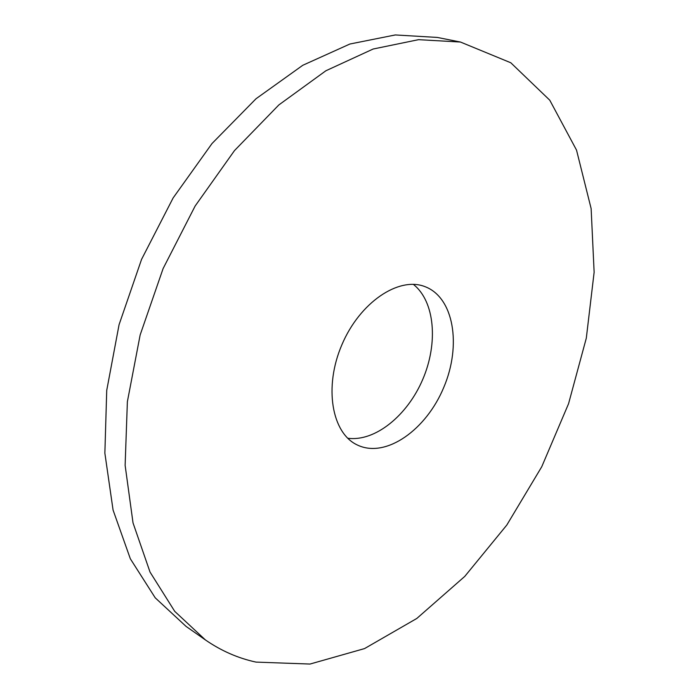 <?xml version="1.0" encoding="UTF-8"?>
<svg xmlns="http://www.w3.org/2000/svg" width="699" height="699" viewBox="0 0 699 699"><rect width="100%" height="100%" fill="white"/><g stroke="black" fill="none" stroke-linecap="round" stroke-linejoin="round"><path stroke-width="1.05" d="M256.009 662.102L310.007 664.05L364.546 648.585L416.822 618.449L464.765 576.404L506.81 525.045L541.742 466.749L568.558 403.716L586.312 338.133L594.133 272.252L591.136 208.599L576.526 150.11L549.764 100.193L510.803 62.77L460.458 42.036L418.57 39.668L373.144 49.017L325.874 70.774L278.866 104.92L234.48 150.6L195.143 206.013L163.112 268.556L140.15 334.961L127.375 401.707L125.13 465.351L133.028 522.922L150.04 572.097L174.733 611.354L205.436 639.952C221.242 650.856 238.097 658.24 256.009 662.102M358.316 445.446C386.661 458.09 426.469 429.431 443.83 387.255C461.672 345.28 453.904 297.224 424.704 286.538C398.631 276.393 359.784 302.387 341.872 344.799C323.663 387.08 331.789 433.118 357.154 444.905L358.316 445.446M460.458 42.036L437.286 37.431L395.293 34.95L349.893 44.02L302.772 65.287L256.035 98.742L212.015 143.531L173.134 197.931L141.565 259.364L119.075 324.668L106.729 390.383L104.867 453.162L113.072 510.052L130.337 558.781L155.222 597.82L186.074 626.409L205.436 639.952M347.718 438.221C374.97 442.021 407.43 415.556 422.79 379.312C438.317 343.139 434.953 301.391 413.345 284.353"/></g></svg>
